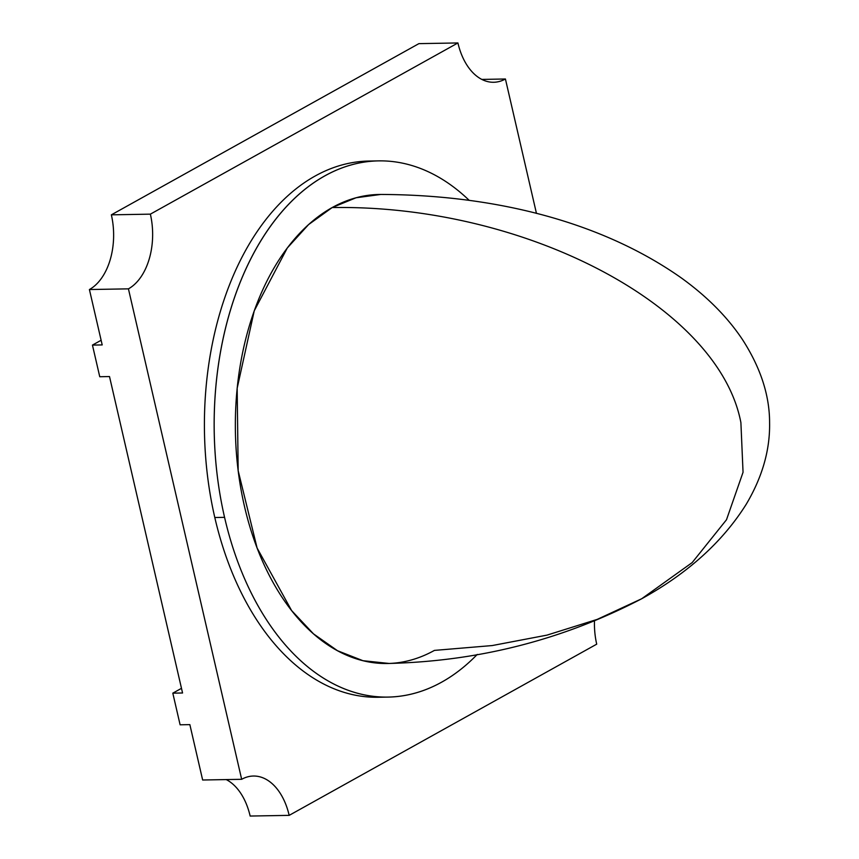 <?xml version="1.0" encoding="UTF-8"?>
<svg xmlns="http://www.w3.org/2000/svg" width="859" height="859" viewBox="0 0 859 859"><rect width="100%" height="100%" fill="white"/><g stroke="black" fill="none" stroke-linecap="round" stroke-linejoin="round"><path stroke-width="1.29" d="M594.471 621.358A58.659 36.991 89 0 0 596.715 644.164L289.172 815.363A58.659 36.991 89 0 0 241.658 779.306L128.431 288.849A58.659 36.991 89 0 0 150.368 214.149L457.922 42.95A58.659 36.991 89 0 0 505.425 78.996L536.456 213.397L505.425 78.996L481.835 79.415L505.425 78.996A58.659 36.991 89 0 1 493.678 82.271A58.659 36.991 89 0 1 457.922 42.95L418.902 43.637L111.359 214.836L418.902 43.637L457.922 42.95L150.368 214.149L111.359 214.836A58.659 36.991 -91 0 1 89.411 289.537A58.659 36.991 89 0 0 111.359 214.836L150.368 214.149A58.659 36.991 89 0 1 128.431 288.849L89.411 289.537L102.2 344.921L89.411 289.537L128.431 288.849L241.658 779.306L202.649 780.004L189.86 724.631L202.649 780.004L241.658 779.306A58.659 36.991 89 0 1 253.405 776.042A58.659 36.991 89 0 1 289.172 815.363L250.152 816.05A58.659 36.991 89 0 0 226.239 779.585A58.659 36.991 -91 0 1 250.152 816.05L289.172 815.363L596.715 644.164A58.659 36.991 89 0 1 594.471 621.358M373.665 161.073A268.148 169.116 89 0 0 214.804 517.515A268.148 169.116 89 0 0 383.178 697.057M182.559 692.988L109.501 376.553L182.559 692.988L172.809 693.159L182.559 692.988M181.485 688.327L172.809 693.159L180.111 724.803L189.86 724.631L180.111 724.803L172.809 693.159L181.485 688.327M102.2 344.921L92.45 345.093L99.751 376.736L109.501 376.553L99.751 376.736L92.45 345.093L101.126 340.261L92.45 345.093L102.2 344.921M388.053 697.079L378.304 697.261A268.148 169.116 -91 0 1 214.804 517.515L224.564 517.343A268.148 169.116 89 0 0 388.053 697.079A268.148 169.116 89 0 0 477.26 654.418A268.148 169.116 89 0 1 224.564 517.343L214.804 517.515A268.148 169.116 -91 0 1 368.779 161.052L378.54 160.88A268.148 169.116 89 0 0 224.564 517.343A268.148 169.116 89 0 1 274.912 220.248A268.148 169.116 89 0 1 469.197 200.351A268.148 169.116 89 0 0 378.54 160.88M641.705 598.744L692.161 562.602L726.51 519.727L743.046 472.267L740.898 422.628C718.843 306.341 525.021 204.345 332.175 207.556L356.066 197.763L380.72 194.456C486.011 194.768 596.21 218.1 681.112 277.779C706.839 296.312 727.24 316.821 742.294 339.294C760.548 367.523 769.643 395.376 769.589 422.832C770.083 449.998 762.309 477.132 746.256 504.222C722.698 541.771 687.844 573.275 641.705 598.744C563.182 639.665 478.968 661.226 389.041 663.449L362.96 660.7L337.512 650.725L313.492 633.856L291.641 610.599L257.099 548.01L238.168 470.7L237.17 388.247L254.243 310.818L287.271 248.004L308.564 224.596L332.175 207.556C525.021 204.345 718.843 306.341 740.898 422.628L743.046 472.267L726.51 519.727L692.161 562.602L641.705 598.744L597.209 619.393L546.947 635.134L492.218 645.56L434.418 650.403A234.539 147.92 -91 0 1 244.45 506.262A234.539 147.92 -91 0 1 332.175 207.556A234.539 147.92 -91 0 1 380.73 194.456"/></g></svg>
